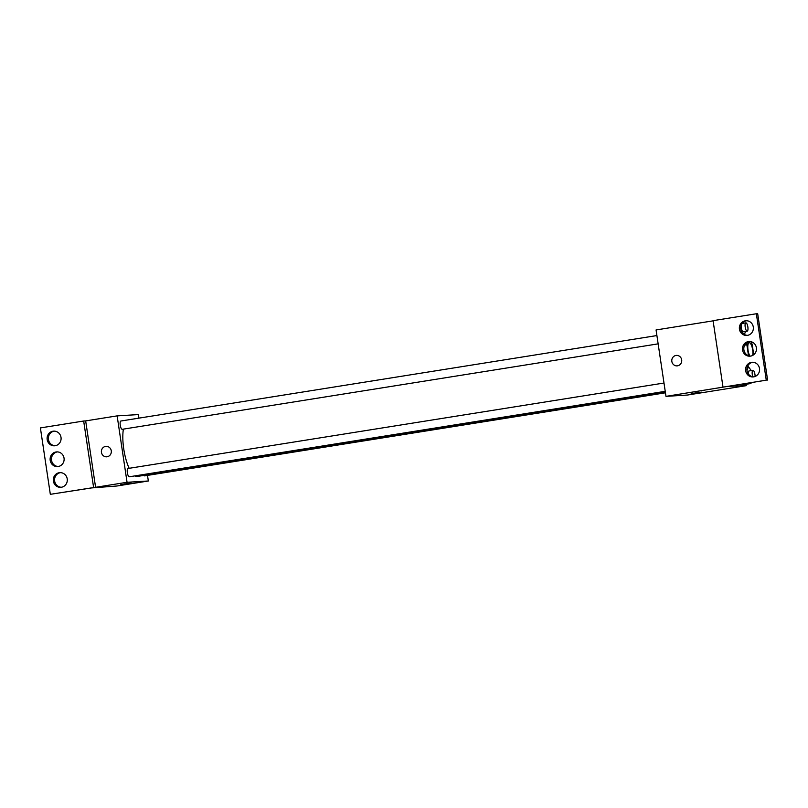 <?xml version="1.0" encoding="UTF-8"?>
<svg xmlns="http://www.w3.org/2000/svg" width="808" height="808" viewBox="0 0 808 808"><rect width="100%" height="100%" fill="white"/><g stroke="black" fill="none" stroke-linecap="round" stroke-linejoin="round"><path stroke-width="1.21" d="M749.925 356.035A7.343 2.323 -99.1 0 1 747.804 348.056A7.343 2.323 -99.1 0 1 749.178 342.703A7.343 2.323 -99.1 0 1 752.117 347.218A7.343 2.323 -99.1 0 1 752.672 355.409M753.733 354.712L752.197 344.471A9.979 3.151 -99.1 0 0 750.864 341.653M750.47 341.572L749.006 341.663M744.754 345.137L746.885 344.794A9.979 3.151 -99.1 0 1 747.188 342.481M746.885 344.794L748.471 355.449A9.979 3.151 -99.1 0 0 748.562 355.692M713.1 320.847L656.066 329.947L665.984 396.354L766.267 380.164L728.26 386.355L746.269 385.658L746.067 384.285M743.077 384.76L742.572 384.073L743.077 384.76L750.945 383.507L751.268 382.689M694.688 393.062L701.536 392.183L694.688 393.062M665.984 396.354L687.265 395.061L746.269 385.658M676.447 355.399A5.252 4.979 -93.5 0 0 671.842 361.429A5.252 4.979 86.5 0 1 676.437 355.399A5.252 4.979 86.5 0 1 681.73 360.338A5.252 4.979 86.5 0 1 671.842 361.429A5.252 4.979 -93.5 0 0 677.074 365.883M767.6 380.083L757.672 313.676L756.349 313.756L713.07 320.655L722.998 387.062M691.163 393.728L701.536 392.183M737.573 385.79L737.441 384.901M766.267 380.164L756.349 313.756M751.521 362.337A7.343 6.969 -93.5 0 0 753.056 376.932A7.343 6.969 -93.5 0 0 759.56 369.175A7.343 6.969 -93.5 0 0 751.521 362.337M745.319 320.826A7.343 6.969 -93.5 0 0 746.855 335.421A7.343 6.969 -93.5 0 0 753.359 327.664A7.343 6.969 -93.5 0 0 745.319 320.826M748.42 341.582A7.343 6.969 -93.5 0 0 749.955 356.176A7.343 6.969 -93.5 0 0 756.46 348.42A7.343 6.969 -93.5 0 0 748.42 341.582M752.834 362.257A7.343 6.969 -93.5 0 0 753.712 376.861M746.622 320.746A7.343 6.969 -93.5 0 0 747.511 335.35M749.733 341.501A7.343 6.969 -93.5 0 0 750.612 356.106M665.378 392.244L137.208 476.468A28.381 8.969 -99.1 0 1 136.926 476.498A28.381 8.969 -99.1 0 1 134.825 475.912M129.179 468.307A28.381 8.969 -99.1 0 1 123.392 429.119M665.459 392.799L144.551 475.861A4.202 1.323 80.9 0 0 144.551 475.861A4.202 1.323 80.9 0 1 143.804 475.407M658.136 343.854L122.24 429.3A4.202 1.323 -99.1 0 1 122.2 429.3A4.202 1.323 -99.1 0 1 120.261 425.301A4.202 1.323 -99.1 0 1 120.917 421.008L656.904 335.552M665.236 391.335L129.341 476.781A4.202 1.323 -99.1 0 1 129.3 476.791A4.202 1.323 -99.1 0 1 127.361 472.781A4.202 1.323 -99.1 0 1 128.018 468.489L663.994 383.032M138.946 418.13L138.41 414.585L117.14 415.878L127.058 482.285L148.339 480.992L147.5 475.387M106.05 446.349A5.252 4.979 -93.5 0 0 101.444 452.369A5.252 4.979 86.5 0 1 106.05 446.349A5.252 4.979 86.5 0 1 111.332 451.288A5.252 4.979 86.5 0 1 101.444 452.369A5.252 4.979 -93.5 0 0 106.686 456.823M148.339 480.992L116.867 486.012L90.991 487.971L50.328 494.324L40.4 427.917L83.668 421.019L85.668 420.897L95.586 487.305L127.058 482.285M85.668 420.897L117.14 415.878M124.291 484.012L131.148 483.134L124.291 484.012M50.328 494.324L95.586 487.305M120.766 484.679L131.148 483.134M56.075 451.975A7.343 6.969 -93.5 0 0 57.61 466.57A7.343 6.969 -93.5 0 0 64.115 458.813A7.343 6.969 -93.5 0 0 56.075 451.975M55.146 445.743A7.343 6.969 -93.5 0 0 53.621 431.149A7.343 6.969 -93.5 0 0 47.106 438.906A7.343 6.969 -93.5 0 0 55.146 445.743A7.343 6.969 -93.5 0 1 54.288 431.139M61.347 487.254A7.343 6.969 -93.5 0 0 59.822 472.66A7.343 6.969 -93.5 0 0 53.308 480.417A7.343 6.969 -93.5 0 0 61.347 487.254A7.343 6.969 -93.5 0 1 60.489 472.65M83.668 421.019L93.597 487.426M57.388 451.894A7.343 6.969 -93.5 0 0 58.267 466.499M751.268 370.62L748.44 366.731L747.016 370.347M750.44 382.82L750.945 383.507M748.228 373.69A4.202 1.323 -99.1 0 1 749.026 370.973L752.965 370.347A4.202 1.323 -99.1 0 1 754.44 372.286A4.202 1.323 -99.1 0 1 755.086 376.478M747.41 366.893L748.44 366.731M752.824 376.76A4.202 1.323 -99.1 0 1 752.157 372.609A4.202 1.323 -99.1 0 1 752.965 370.347M744.461 334.472L745.511 331.421M744.168 323.139L743.471 322.17M747.188 331.159A4.202 1.323 -99.1 0 1 747.148 331.159A4.202 1.323 -99.1 0 1 745.208 327.159A4.202 1.323 -99.1 0 1 745.865 322.867A4.202 1.323 -99.1 0 1 747.834 326.806A4.202 1.323 -99.1 0 1 747.188 331.159L743.259 331.785A4.202 1.323 -99.1 0 1 743.219 331.785A4.202 1.323 -99.1 0 1 741.754 329.775A4.202 1.323 -99.1 0 1 741.138 325.614M742.249 323.442L745.865 322.867"/></g></svg>
